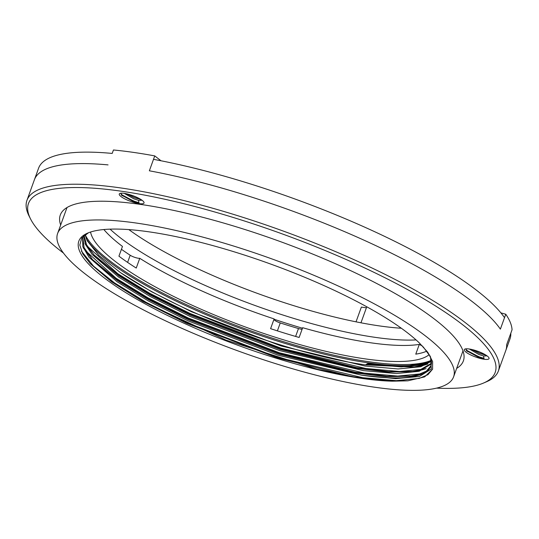 <?xml version="1.0" encoding="UTF-8"?>
<svg xmlns="http://www.w3.org/2000/svg" width="539" height="539" viewBox="0 0 539 539"><rect width="100%" height="100%" fill="white"/><g stroke="black" fill="none" stroke-linecap="round" stroke-linejoin="round"><path stroke-width="0.81" d="M414.343 327.874A210.567 49.022 -160.1 0 0 200.575 236.527A210.567 49.022 -160.1 0 0 57.612 233.481A210.567 49.022 -160.1 0 0 238.918 351.246A210.567 49.022 -160.1 0 0 453.602 376.828A210.567 49.022 -160.1 0 0 414.343 327.874M392.291 381.188L407.841 380.824L424.658 376.862L432.581 369.215L432.622 361.548L427.818 352.344L419.49 343.1A188.01 43.767 -160.1 0 0 249.645 256.766A188.01 43.767 -160.1 0 0 87.527 233.165A188.01 43.767 -160.1 0 0 169.226 316.299A188.01 43.767 -160.1 0 0 392.291 381.188L358.273 377.711L317.296 369.269L226.077 340.163L142.875 301.503L111.6 281.816L90.303 263.719L82.696 253.701L79.812 245.056L81.733 238.029L88.409 232.801M423.128 346.772L430.54 356.885L431.301 369.026L419.436 376.471L395.734 378.634L361.723 375.211A185.504 43.187 -160.1 0 0 430.863 366.001A185.504 43.187 -160.1 0 0 429.893 355.679M431.436 361.325L420.716 366.742L398.065 368.959L365.038 366.042L281.149 345.964L191.567 311.771L151.648 291.774L120.332 272.532A185.504 43.187 -160.1 0 0 365.455 364.896L413.298 367.072L421.134 365.597L431.362 360.645M84.064 235.516L86.55 244.767L94.635 255.634L119.085 275.968L150.408 295.217L190.321 315.207L279.909 349.4L356.07 368.252L387.784 372.078L411.641 371.654L419.47 370.178L431.443 363.286M82.844 237.47L84.084 247.691L92.971 260.216L117.421 280.549L148.744 299.799L188.663 319.795L278.245 353.982L354.406 372.833L386.126 376.66L409.977 376.242L417.813 374.767L426.336 371.142L430.957 365.725M361.723 375.211L277.834 355.134L188.246 320.941L148.333 300.944L117.01 281.702L89.009 257.271L82.838 246.707L82.622 238.029L83.754 235.786M431.375 363.919L419.059 371.324L396.401 373.547L363.38 370.63L279.492 350.545L189.91 316.353L149.99 296.362L118.668 277.113L92.102 254.415L85.378 244.369L83.72 235.839M86.22 238.609A189.263 44.063 -160.1 0 0 118.742 268.685A189.263 44.063 -160.1 0 0 288.23 344.387A189.263 44.063 -160.1 0 0 429.549 362.006M120.332 272.532L98.92 255.459L87.15 240.663L85.108 234.714M429.731 361.918L404.472 366.446L367.598 363.65L365.455 364.896L367.51 364.526L367.719 363.953L401.131 366.911L424.092 364.681M127.608 262.392L130.195 255.243A6.266 1.462 19.9 0 0 139.763 258.316A181.744 42.311 -160.1 0 0 274.122 318.92L270.591 328.662A181.744 42.311 -160.1 0 0 299.138 337.454L302.662 327.712A181.744 42.311 -160.1 0 0 419.295 344.408A6.266 1.462 19.9 0 0 422.205 345.802M302.123 329.214A6.266 1.462 19.9 0 1 298.478 328.547A189.89 44.205 19.9 0 1 280.267 322.935A6.266 1.462 19.9 0 1 273.953 319.378M103.859 229.533A181.744 42.311 -160.1 0 0 122.468 246.431L118.937 256.173A181.744 42.311 -160.1 0 0 136.239 268.058L139.763 258.316M130.195 255.243A189.89 44.205 19.9 0 1 121.43 249.287M85.142 234.687A189.263 44.063 -160.1 0 0 246.249 329.181A189.263 44.063 -160.1 0 0 431.308 360.301M90.559 232.033A181.744 42.311 -160.1 0 0 247.509 327.773A181.744 42.311 -160.1 0 0 429.246 354.595M426.841 351.132A181.744 42.311 -160.1 0 1 415.764 354.15L419.295 344.408M432.628 369.1L427.959 374.679L419.234 378.405L396.253 380.662L362.74 377.704L277.625 357.337L186.73 322.645L146.224 302.366L114.443 282.84L93.618 266.219L81.402 251.127M420.77 373.85L397.755 376.074L364.27 373.103L279.283 352.749L188.387 318.064L147.881 297.777L116.107 278.252L85.795 250.958M422.435 369.269L399.419 371.492L365.927 368.514L280.94 348.167L190.045 313.476L149.546 293.196L117.765 273.671L87.453 246.377M407.841 380.824L383.438 380.675L351.873 376.539L277.417 357.909L186.521 323.218L146.015 302.938L114.234 283.413L89.872 263.254M421.835 374.073L409.977 376.242M411.331 376.06L387.022 376.229L355.107 372.227L279.074 353.321L188.178 318.637L147.679 298.35L115.898 278.825L92.048 259.212M92.971 260.216L83.255 247.859M426.093 368.615L422.347 369.808L411.641 371.654M412.989 371.472L388.68 371.64L356.764 367.645L280.738 348.74L189.843 314.048L149.337 293.768L117.556 274.243L93.712 254.624M94.635 255.634L84.913 243.271M427.75 364.027L424.004 365.226L413.298 367.072M414.646 366.891L367.51 364.526M366.392 307.809L361.366 307.089L356.03 321.837M360.962 322.807L366.763 306.792M128.855 229.607A185.504 43.187 -160.1 0 0 401.346 328.251M500.886 312.876L505.771 314.237L500.381 329.14A250.675 58.36 -160.1 0 0 149.357 170.802L153.507 159.342A250.675 58.36 -160.1 0 1 504.524 317.673L500.381 329.14A250.675 58.36 -160.1 0 0 149.357 170.802L154.754 155.906A250.675 58.36 19.9 0 0 113.446 149.99L112.2 153.426A250.675 58.36 -160.1 0 0 38.565 168.249L26.95 200.34A250.675 58.36 19.9 0 1 245.272 218.079A250.675 58.36 19.9 0 1 492.909 349.771A250.675 58.36 19.9 0 1 498.373 370.994A250.675 58.36 19.9 0 1 486.764 381.646L483.692 382.98A248.169 57.774 -160.1 0 0 281.493 233.636A248.169 57.774 -160.1 0 0 30.555 218.949A248.169 57.774 -160.1 0 0 63.461 253.06M498.373 370.994L509.988 338.903A250.675 58.36 -160.1 0 0 510.804 333.23L506.653 344.69A250.675 58.36 -160.1 0 1 505.838 350.363A250.675 58.36 -160.1 0 0 506.653 344.69L512.05 329.787A250.675 58.36 19.9 0 0 505.771 314.237M110.071 229.149A185.504 43.187 -160.1 0 0 255.432 305.64A185.504 43.187 -160.1 0 0 416.068 339.92M108.056 164.894A250.675 58.36 -160.1 0 0 34.415 179.709A250.675 58.36 -160.1 0 1 108.056 164.894M126.719 193.838L134.251 197.698L141.103 199.605M124.266 193.373L133.84 198.844L138.523 200.36L142.047 200.259M121.726 197.079A13.158 3.066 19.9 0 1 119.88 193.454A13.158 3.066 19.9 0 1 129.677 194.619A13.158 3.066 19.9 0 1 141.568 199.915A13.158 3.066 19.9 0 1 143.913 202.152A13.158 3.066 19.9 0 1 136.502 203.136A13.158 3.066 19.9 0 1 121.726 197.079M120.958 193.211L121.673 195.381L139.089 203.466L138.523 200.36M471.74 349.467L479.272 353.328L486.124 355.235M469.287 349.002L478.854 354.473L483.544 355.989L487.067 355.888M466.747 352.701A13.158 3.066 19.9 0 1 464.901 349.083A13.158 3.066 19.9 0 1 474.691 350.249A13.158 3.066 19.9 0 1 486.589 355.545A13.158 3.066 19.9 0 1 488.934 357.781A13.158 3.066 19.9 0 1 481.522 358.765A13.158 3.066 19.9 0 1 466.747 352.701M465.972 348.841L466.693 351.01L484.11 359.095L483.544 355.989M274.007 319.223A214.333 49.898 -160.1 0 0 302.48 328.231M30.555 218.949L29.045 215.957A250.675 58.36 19.9 0 1 26.95 200.34M456.661 368.386A214.333 49.898 -160.1 0 0 463.365 360.914A214.333 49.898 -160.1 0 0 423.405 311.084A214.333 49.898 -160.1 0 0 205.817 218.106A214.333 49.898 -160.1 0 0 60.301 215.007A214.333 49.898 -160.1 0 0 60.664 225.032M436.57 388.127A248.169 57.774 -160.1 0 0 483.692 382.98M154.754 155.906L160.993 160.77M474.347 350.148L483.793 353.887M466.336 350.586L478.443 357.249L484.089 358.987M465.824 349.265L467.32 350.673L478.645 356.677L483.968 358.341M129.333 194.518L138.779 198.258M121.322 194.956L133.423 201.62L139.069 203.358M120.803 193.636L122.299 195.051L133.632 201.047L138.954 202.711M277.39 330.872L280.267 322.935M295.615 336.437L298.478 328.547M67.004 207.535L57.612 233.481M462.994 350.882L453.602 376.828"/></g></svg>
